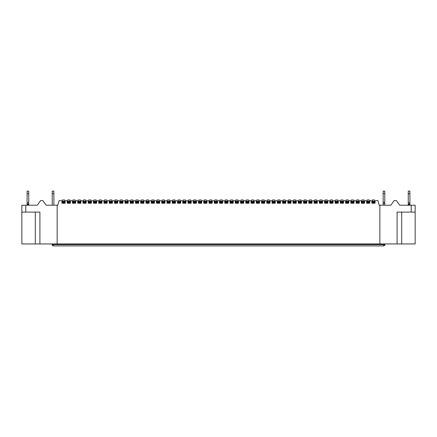 <?xml version="1.0" encoding="UTF-8"?>
<svg xmlns="http://www.w3.org/2000/svg" width="437" height="437" viewBox="0 0 437 437"><rect width="100%" height="100%" fill="white"/><g stroke="black" fill="none" stroke-linecap="round" stroke-linejoin="round"><path stroke-width="0.66" d="M415.15 212.098L415.15 243.944L397.091 243.944L397.091 212.098L415.15 212.098L415.15 205.204L411.212 205.204L411.212 212.098M39.909 243.944L39.909 212.098L21.85 212.098L21.85 243.944L397.091 243.944M35.31 243.944L35.31 212.098M57.143 243.944L57.143 205.204L46.142 205.204L42.859 200.61L40.565 200.61L37.282 205.204L21.85 205.204L21.85 212.098M57.143 205.204L57.799 205.204L59.11 200.61L61.311 200.61L61.967 201.594L61.967 203.232L65.118 203.232L65.118 201.594L65.774 200.61L66.566 200.61L67.222 201.594L67.222 203.232L70.373 203.232L70.373 201.594L71.029 200.61L71.815 200.61L72.471 201.594L72.471 203.232L75.623 203.232L75.623 201.594L76.284 200.61L77.07 200.61L77.726 201.594L77.726 203.232L80.878 203.232L80.878 201.594L81.533 200.61L82.32 200.61L82.981 201.594L82.981 203.232L86.133 203.232L86.133 201.594L86.788 200.61L87.575 200.61L88.23 201.594L88.23 203.232L91.382 203.232L91.382 201.594L92.038 200.61L92.83 200.61L93.485 201.594L93.485 203.232L96.637 203.232L96.637 201.594L97.293 200.61L98.079 200.61L98.735 201.594L98.735 203.232L101.887 203.232L101.887 201.594L102.548 200.61L103.334 200.61L103.99 201.594L103.99 203.232L107.141 203.232L107.141 201.594L107.797 200.61L108.584 200.61L109.245 201.594L109.245 203.232L112.396 203.232L112.396 201.594L113.052 200.61L113.839 200.61L114.494 201.594L114.494 203.232L117.646 203.232L117.646 201.594L118.301 200.61L119.093 200.61L119.749 201.594L119.749 203.232L122.901 203.232L122.901 201.594L123.556 200.61L124.343 200.61L124.998 201.594L124.998 203.232L128.15 203.232L128.15 201.594L128.811 200.61L129.598 200.61L130.253 201.594L130.253 203.232L133.405 203.232L133.405 201.594L134.061 200.61L134.847 200.61L135.508 201.594L135.508 203.232L138.66 203.232L138.66 201.594L139.316 200.61L140.102 200.61L140.758 201.594L140.758 203.232L143.91 203.232L143.91 201.594L144.565 200.61L145.357 200.61L146.013 201.594L146.013 203.232L149.164 203.232L149.164 201.594L149.82 200.61L150.607 200.61L151.262 201.594L151.262 203.232L154.414 203.232L154.414 201.594L155.075 200.61L155.862 200.61L156.517 201.594L156.517 203.232L159.669 203.232L159.669 201.594L160.324 200.61L161.111 200.61L161.772 201.594L161.772 203.232L164.924 203.232L164.924 201.594L165.579 200.61L166.366 200.61L167.021 201.594L167.021 203.232L170.173 203.232L170.173 201.594L170.829 200.61L171.621 200.61L172.276 201.594L172.276 203.232L175.428 203.232L175.428 201.594L176.084 200.61L176.87 200.61L177.526 201.594L177.526 203.232L180.678 203.232L180.678 201.594L181.339 200.61L182.125 200.61L182.781 201.594L182.781 203.232L185.933 203.232L185.933 201.594L186.588 200.61L187.38 200.61L188.036 201.594L188.036 203.232L191.188 203.232L191.188 201.594L191.843 200.61L192.63 200.61L193.285 201.594L193.285 203.232L196.437 203.232L196.437 201.594L197.092 200.61L197.885 200.61L198.54 201.594L198.54 203.232L201.692 203.232L201.692 201.594L202.347 200.61L203.134 200.61L203.795 201.594L203.795 203.232L206.941 203.232L206.941 201.594L207.602 200.61L208.389 200.61L209.044 201.594L209.044 203.232L212.196 203.232L212.196 201.594L212.852 200.61L213.644 200.61L214.299 201.594L214.299 203.232L217.451 203.232L217.451 201.594L218.107 200.61L218.893 200.61L219.549 201.594L219.549 203.232L222.701 203.232L222.701 201.594L223.356 200.61L224.148 200.61L224.804 201.594L224.804 203.232L227.956 203.232L227.956 201.594L228.611 200.61L229.398 200.61L230.059 201.594L230.059 203.232L233.205 203.232L233.205 201.594L233.866 200.61L234.653 200.61L235.308 201.594L235.308 203.232L238.46 203.232L238.46 201.594L239.115 200.61L239.908 200.61L240.563 201.594L240.563 203.232L243.715 203.232L243.715 201.594L244.37 200.61L245.157 200.61L245.812 201.594L245.812 203.232L248.964 203.232L248.964 201.594L249.62 200.61L250.412 200.61L251.067 201.594L251.067 203.232L254.219 203.232L254.219 201.594L254.875 200.61L255.661 200.61L256.322 201.594L256.322 203.232L259.474 203.232L259.474 201.594L260.13 200.61L260.916 200.61L261.572 201.594L261.572 203.232L264.724 203.232L264.724 201.594L265.379 200.61L266.171 200.61L266.827 201.594L266.827 203.232L269.979 203.232L269.979 201.594L270.634 200.61L271.421 200.61L272.076 201.594L272.076 203.232L275.228 203.232L275.228 201.594L275.889 200.61L276.676 200.61L277.331 201.594L277.331 203.232L280.483 203.232L280.483 201.594L281.138 200.61L281.925 200.61L282.586 201.594L282.586 203.232L285.738 203.232L285.738 201.594L286.393 200.61L287.18 200.61L287.836 201.594L287.836 203.232L290.987 203.232L290.987 201.594L291.643 200.61L292.435 200.61L293.09 201.594L293.09 203.232L296.242 203.232L296.242 201.594L296.898 200.61L297.684 200.61L298.34 201.594L298.34 203.232L301.492 203.232L301.492 201.594L302.153 200.61L302.939 200.61L303.595 201.594L303.595 203.232L306.747 203.232L306.747 201.594L307.402 200.61L308.189 200.61L308.85 201.594L308.85 203.232L312.002 203.232L312.002 201.594L312.657 200.61L313.444 200.61L314.099 201.594L314.099 203.232L317.251 203.232L317.251 201.594L317.907 200.61L318.699 200.61L319.354 201.594L319.354 203.232L322.506 203.232L322.506 201.594L323.162 200.61L323.948 200.61L324.604 201.594L324.604 203.232L327.755 203.232L327.755 201.594L328.416 200.61L329.203 200.61L329.859 201.594L329.859 203.232L333.01 203.232L333.01 201.594L333.666 200.61L334.452 200.61L335.113 201.594L335.113 203.232L338.265 203.232L338.265 201.594L338.921 200.61L339.707 200.61L340.363 201.594L340.363 203.232L343.515 203.232L343.515 201.594L344.17 200.61L344.962 200.61L345.618 201.594L345.618 203.232L348.77 203.232L348.77 201.594L349.425 200.61L350.212 200.61L350.867 201.594L350.867 203.232L354.019 203.232L354.019 201.594L354.68 200.61L355.467 200.61L356.122 201.594L356.122 203.232L359.274 203.232L359.274 201.594L359.93 200.61L360.716 200.61L361.377 201.594L361.377 203.232L364.529 203.232L364.529 201.594L365.185 200.61L365.971 200.61L366.627 201.594L366.627 203.232L369.778 203.232L369.778 201.594L370.434 200.61L371.226 200.61L371.882 201.594L371.882 203.232L375.033 203.232L375.033 201.594L375.689 200.61L377.89 200.61L379.201 205.204L390.858 205.204L394.141 200.61L396.435 200.61L399.718 205.204L411.212 205.204M25.788 205.204L25.788 212.098M217.025 203.232L217.025 201.55L214.725 201.55L214.725 203.232M214.725 201.55L214.725 199.949L217.025 199.949L217.025 201.266L214.725 201.266M217.025 201.55L217.025 201.266M217.025 202.577L214.725 202.577M211.77 203.232L211.77 201.55L209.47 201.55L209.47 203.232M209.47 201.55L209.47 199.949L211.77 199.949L211.77 201.266L209.47 201.266M211.77 201.55L211.77 201.266M211.77 202.577L209.47 202.577M206.515 203.232L206.515 201.55L204.221 201.55L204.221 203.232M204.221 201.55L204.221 199.949L206.515 199.949L206.515 201.266L204.221 201.266M206.515 201.55L206.515 201.266M206.515 202.577L204.221 202.577M201.266 203.232L201.266 201.55L198.966 201.55L198.966 203.232M198.966 201.55L198.966 199.949L201.266 199.949L201.266 201.266L198.966 201.266M201.266 201.55L201.266 201.266M201.266 202.577L198.966 202.577M196.011 201.55L193.711 201.55L193.711 199.949L196.011 199.949L196.011 203.232M193.711 201.55L193.711 203.232M196.011 202.577L193.711 202.577M196.011 201.266L193.711 201.266M190.761 201.55L188.462 201.55L188.462 199.949L190.761 199.949L190.761 203.232M188.462 201.55L188.462 203.232M190.761 202.577L188.462 202.577M190.761 201.266L188.462 201.266M185.507 203.232L185.507 201.55L183.207 201.55L183.207 203.232M183.207 201.55L183.207 199.949L185.507 199.949L185.507 201.266L183.207 201.266M185.507 201.55L185.507 201.266M185.507 202.577L183.207 202.577M180.252 201.55L177.957 201.55L177.957 199.949L180.252 199.949L180.252 203.232M177.957 201.55L177.957 203.232M180.252 202.577L177.957 202.577M180.252 201.266L177.957 201.266M175.002 201.55L172.702 201.55L172.702 199.949L175.002 199.949L175.002 203.232M172.702 201.55L172.702 203.232M175.002 202.577L172.702 202.577M175.002 201.266L172.702 201.266M169.747 201.55L167.447 201.55L167.447 199.949L169.747 199.949L169.747 203.232M167.447 201.55L167.447 203.232M169.747 202.577L167.447 202.577M169.747 201.266L167.447 201.266M164.498 203.232L164.498 201.55L162.198 201.55L162.198 203.232M162.198 201.55L162.198 199.949L164.498 199.949L164.498 201.266L162.198 201.266M164.498 201.55L164.498 201.266M164.498 202.577L162.198 202.577M159.243 201.55L156.943 201.55L156.943 199.949L159.243 199.949L159.243 203.232M156.943 201.55L156.943 203.232M159.243 202.577L156.943 202.577M159.243 201.266L156.943 201.266M153.988 201.55L151.694 201.55L151.694 199.949L153.988 199.949L153.988 203.232M151.694 201.55L151.694 203.232M153.988 202.577L151.694 202.577M153.988 201.266L151.694 201.266M148.738 203.232L148.738 201.55L146.439 201.55L146.439 203.232M146.439 201.55L146.439 199.949L148.738 199.949L148.738 201.266L146.439 201.266M148.738 201.55L148.738 201.266M148.738 202.577L146.439 202.577M143.483 203.232L143.483 201.55L141.184 201.55L141.184 203.232M141.184 201.55L141.184 199.949L143.483 199.949L143.483 201.266L141.184 201.266M143.483 201.55L143.483 201.266M143.483 202.577L141.184 202.577M138.234 201.55L135.934 201.55L135.934 199.949L138.234 199.949L138.234 203.232M135.934 201.55L135.934 203.232M138.234 202.577L135.934 202.577M138.234 201.266L135.934 201.266M132.979 201.55L130.679 201.55L130.679 199.949L132.979 199.949L132.979 203.232M130.679 201.55L130.679 203.232M132.979 202.577L130.679 202.577M132.979 201.266L130.679 201.266M127.724 201.55L125.43 201.55L125.43 199.949L127.724 199.949L127.724 203.232M125.43 201.55L125.43 203.232M127.724 202.577L125.43 202.577M127.724 201.266L125.43 201.266M122.475 201.55L120.175 201.55L120.175 199.949L122.475 199.949L122.475 203.232M120.175 201.55L120.175 203.232M122.475 202.577L120.175 202.577M122.475 201.266L120.175 201.266M117.22 201.55L114.92 201.55L114.92 199.949L117.22 199.949L117.22 203.232M114.92 201.55L114.92 203.232M117.22 202.577L114.92 202.577M117.22 201.266L114.92 201.266M111.965 203.232L111.965 201.55L109.671 201.55L109.671 203.232M109.671 201.55L109.671 199.949L111.965 199.949L111.965 201.266L109.671 201.266M111.965 201.55L111.965 201.266M111.965 202.577L109.671 202.577M106.715 201.55L104.416 201.55L104.416 199.949L106.715 199.949L106.715 203.232M104.416 201.55L104.416 203.232M106.715 202.577L104.416 202.577M106.715 201.266L104.416 201.266M101.46 203.232L101.46 201.55L99.166 201.55L99.166 203.232M99.166 201.55L99.166 199.949L101.46 199.949L101.46 201.266L99.166 201.266M101.46 201.55L101.46 201.266M101.46 202.577L99.166 202.577M96.211 201.55L93.911 201.55L93.911 199.949L96.211 199.949L96.211 203.232M93.911 201.55L93.911 203.232M96.211 202.577L93.911 202.577M96.211 201.266L93.911 201.266M90.956 201.55L88.656 201.55L88.656 199.949L90.956 199.949L90.956 203.232M88.656 201.55L88.656 203.232M90.956 202.577L88.656 202.577M90.956 201.266L88.656 201.266M85.701 203.232L85.701 201.55L83.407 201.55L83.407 203.232M83.407 201.55L83.407 199.949L85.701 199.949L85.701 201.266L83.407 201.266M85.701 201.55L85.701 201.266M85.701 202.577L83.407 202.577M80.452 201.55L78.152 201.55L78.152 199.949L80.452 199.949L80.452 203.232M78.152 201.55L78.152 203.232M80.452 202.577L78.152 202.577M80.452 201.266L78.152 201.266M75.197 203.232L75.197 201.55L72.903 201.55L72.903 203.232M72.903 201.55L72.903 199.949L75.197 199.949L75.197 201.266L72.903 201.266M75.197 201.55L75.197 201.266M75.197 202.577L72.903 202.577M69.947 203.232L69.947 201.55L67.648 201.55L67.648 203.232M67.648 201.55L67.648 199.949L69.947 199.949L69.947 201.266L67.648 201.266M69.947 201.55L69.947 201.266M69.947 202.577L67.648 202.577M64.692 203.232L64.692 201.55L62.393 201.55L62.393 203.232M62.393 201.55L62.393 199.949L64.692 199.949L64.692 201.266L62.393 201.266M64.692 201.55L64.692 201.266M64.692 202.577L62.393 202.577M52.216 205.204L52.216 191.089L53.86 191.089L53.86 205.204M52.216 193.711L53.86 193.711M28.744 205.204L28.744 203.893L27.105 203.893L27.105 205.204M27.105 203.893L27.105 191.089L28.744 191.089L28.744 193.711L27.105 193.711M28.744 203.893L28.744 193.711M383.631 243.944L383.631 244.6L384.948 244.6A1.311 1.311 0 0 1 383.631 245.911A1.311 1.311 0 0 0 384.948 244.6A1.311 1.311 0 0 1 383.631 245.911L383.631 244.6L53.369 244.6L53.369 245.911L383.631 245.911L53.369 245.911A1.311 1.311 0 0 1 52.052 244.6A1.311 1.311 0 0 0 53.369 245.911A1.311 1.311 0 0 1 52.052 244.6L52.052 243.944M379.857 243.944L379.857 205.204M401.69 243.944L401.69 212.098M409.895 205.204L409.895 193.711L408.256 193.711L408.256 205.204M409.895 193.711L409.895 191.089L408.256 191.089L408.256 193.711M384.784 193.711L383.14 193.711L383.14 191.089L384.784 191.089L384.784 205.204M383.14 205.204L383.14 193.711M383.14 203.56L384.784 203.56M384.948 244.6L384.948 243.944M374.607 201.55L372.308 201.55L372.308 199.949L374.607 199.949L374.607 203.232M372.308 201.55L372.308 203.232M374.607 202.577L372.308 202.577M374.607 201.266L372.308 201.266M369.352 203.232L369.352 201.55L367.053 201.55L367.053 203.232M367.053 201.55L367.053 199.949L369.352 199.949L369.352 201.266L367.053 201.266M369.352 201.55L369.352 201.266M369.352 202.577L367.053 202.577M364.097 203.232L364.097 201.55L361.803 201.55L361.803 203.232M361.803 201.55L361.803 199.949L364.097 199.949L364.097 201.266L361.803 201.266M364.097 201.55L364.097 201.266M364.097 202.577L361.803 202.577M358.848 203.232L358.848 201.55L356.548 201.55L356.548 203.232M356.548 201.55L356.548 199.949L358.848 199.949L358.848 201.266L356.548 201.266M358.848 201.55L358.848 201.266M358.848 202.577L356.548 202.577M353.593 203.232L353.593 201.55L351.299 201.55L351.299 203.232M351.299 201.55L351.299 199.949L353.593 199.949L353.593 201.266L351.299 201.266M353.593 201.55L353.593 201.266M353.593 202.577L351.299 202.577M348.344 203.232L348.344 201.55L346.044 201.55L346.044 203.232M346.044 201.55L346.044 199.949L348.344 199.949L348.344 201.266L346.044 201.266M348.344 201.55L348.344 201.266M348.344 202.577L346.044 202.577M343.089 203.232L343.089 201.55L340.789 201.55L340.789 203.232M340.789 201.55L340.789 199.949L343.089 199.949L343.089 201.266L340.789 201.266M343.089 201.55L343.089 201.266M343.089 202.577L340.789 202.577M337.834 201.55L335.54 201.55L335.54 199.949L337.834 199.949L337.834 203.232M335.54 201.55L335.54 203.232M337.834 202.577L335.54 202.577M337.834 201.266L335.54 201.266M332.584 201.55L330.285 201.55L330.285 199.949L332.584 199.949L332.584 203.232M330.285 201.55L330.285 203.232M332.584 202.577L330.285 202.577M332.584 201.266L330.285 201.266M327.329 201.55L325.035 201.55L325.035 199.949L327.329 199.949L327.329 203.232M325.035 201.55L325.035 203.232M327.329 202.577L325.035 202.577M327.329 201.266L325.035 201.266M322.08 203.232L322.08 201.55L319.78 201.55L319.78 203.232M319.78 201.55L319.78 199.949L322.08 199.949L322.08 201.266L319.78 201.266M322.08 201.55L322.08 201.266M322.08 202.577L319.78 202.577M316.825 203.232L316.825 201.55L314.525 201.55L314.525 203.232M314.525 201.55L314.525 199.949L316.825 199.949L316.825 201.266L314.525 201.266M316.825 201.55L316.825 201.266M316.825 202.577L314.525 202.577M311.57 201.55L309.276 201.55L309.276 199.949L311.57 199.949L311.57 203.232M309.276 201.55L309.276 203.232M311.57 202.577L309.276 202.577M311.57 201.266L309.276 201.266M306.321 201.55L304.021 201.55L304.021 199.949L306.321 199.949L306.321 203.232M304.021 201.55L304.021 203.232M306.321 202.577L304.021 202.577M306.321 201.266L304.021 201.266M301.066 201.55L298.766 201.55L298.766 199.949L301.066 199.949L301.066 203.232M298.766 201.55L298.766 203.232M301.066 202.577L298.766 202.577M301.066 201.266L298.766 201.266M295.816 203.232L295.816 201.55L293.517 201.55L293.517 203.232M293.517 201.55L293.517 199.949L295.816 199.949L295.816 201.266L293.517 201.266M295.816 201.55L295.816 201.266M295.816 202.577L293.517 202.577M290.561 203.232L290.561 201.55L288.262 201.55L288.262 203.232M288.262 201.55L288.262 199.949L290.561 199.949L290.561 201.266L288.262 201.266M290.561 201.55L290.561 201.266M290.561 202.577L288.262 202.577M285.306 201.55L283.012 201.55L283.012 199.949L285.306 199.949L285.306 203.232M283.012 201.55L283.012 203.232M285.306 202.577L283.012 202.577M285.306 201.266L283.012 201.266M280.057 201.55L277.757 201.55L277.757 199.949L280.057 199.949L280.057 203.232M277.757 201.55L277.757 203.232M280.057 202.577L277.757 202.577M280.057 201.266L277.757 201.266M274.802 203.232L274.802 201.55L272.502 201.55L272.502 203.232M272.502 201.55L272.502 199.949L274.802 199.949L274.802 201.266L272.502 201.266M274.802 201.55L274.802 201.266M274.802 202.577L272.502 202.577M269.553 203.232L269.553 201.55L267.253 201.55L267.253 203.232M267.253 201.55L267.253 199.949L269.553 199.949L269.553 201.266L267.253 201.266M269.553 201.55L269.553 201.266M269.553 202.577L267.253 202.577M264.298 203.232L264.298 201.55L261.998 201.55L261.998 203.232M261.998 201.55L261.998 199.949L264.298 199.949L264.298 201.266L261.998 201.266M264.298 201.55L264.298 201.266M264.298 202.577L261.998 202.577M259.043 203.232L259.043 201.55L256.748 201.55L256.748 203.232M256.748 201.55L256.748 199.949L259.043 199.949L259.043 201.266L256.748 201.266M259.043 201.55L259.043 201.266M259.043 202.577L256.748 202.577M253.793 203.232L253.793 201.55L251.493 201.55L251.493 203.232M251.493 201.55L251.493 199.949L253.793 199.949L253.793 201.266L251.493 201.266M253.793 201.55L253.793 201.266M253.793 202.577L251.493 202.577M248.538 203.232L248.538 201.55L246.239 201.55L246.239 203.232M246.239 201.55L246.239 199.949L248.538 199.949L248.538 201.266L246.239 201.266M248.538 201.55L248.538 201.266M248.538 202.577L246.239 202.577M243.289 203.232L243.289 201.55L240.989 201.55L240.989 203.232M240.989 201.55L240.989 199.949L243.289 199.949L243.289 201.266L240.989 201.266M243.289 201.55L243.289 201.266M243.289 202.577L240.989 202.577M238.034 203.232L238.034 201.55L235.734 201.55L235.734 203.232M235.734 201.55L235.734 199.949L238.034 199.949L238.034 201.266L235.734 201.266M238.034 201.55L238.034 201.266M238.034 202.577L235.734 202.577M232.779 203.232L232.779 201.55L230.485 201.55L230.485 203.232M230.485 201.55L230.485 199.949L232.779 199.949L232.779 201.266L230.485 201.266M232.779 201.55L232.779 201.266M232.779 202.577L230.485 202.577M227.53 201.55L225.23 201.55L225.23 199.949L227.53 199.949L227.53 203.232M225.23 201.55L225.23 203.232M227.53 202.577L225.23 202.577M227.53 201.266L225.23 201.266M222.275 203.232L222.275 201.55L219.975 201.55L219.975 203.232M219.975 201.55L219.975 199.949L222.275 199.949L222.275 201.266L219.975 201.266M222.275 201.55L222.275 201.266M222.275 202.577L219.975 202.577M217.025 202.003L214.725 202.003M211.77 202.003L209.47 202.003M206.515 202.003L204.221 202.003M201.266 202.003L198.966 202.003M196.011 202.003L193.711 202.003M190.761 202.003L188.462 202.003M185.507 202.003L183.207 202.003M180.252 202.003L177.957 202.003M175.002 202.003L172.702 202.003M169.747 202.003L167.447 202.003M164.498 202.003L162.198 202.003M159.243 202.003L156.943 202.003M153.988 202.003L151.694 202.003M148.738 202.003L146.439 202.003M143.483 202.003L141.184 202.003M138.234 202.003L135.934 202.003M132.979 202.003L130.679 202.003M127.724 202.003L125.43 202.003M122.475 202.003L120.175 202.003M117.22 202.003L114.92 202.003M111.965 202.003L109.671 202.003M106.715 202.003L104.416 202.003M101.46 202.003L99.166 202.003M96.211 202.003L93.911 202.003M90.956 202.003L88.656 202.003M85.701 202.003L83.407 202.003M80.452 202.003L78.152 202.003M75.197 202.003L72.903 202.003M69.947 202.003L67.648 202.003M64.692 202.003L62.393 202.003M28.744 204.543L27.105 204.543M28.744 202.675L27.105 202.675M53.369 243.944L53.369 244.6L52.052 244.6M409.895 203.893L408.256 203.893M409.895 204.543L408.256 204.543M409.895 202.675L408.256 202.675M383.14 202.249L384.784 202.249M374.607 202.003L372.308 202.003M369.352 202.003L367.053 202.003M364.097 202.003L361.803 202.003M358.848 202.003L356.548 202.003M353.593 202.003L351.299 202.003M348.344 202.003L346.044 202.003M343.089 202.003L340.789 202.003M337.834 202.003L335.54 202.003M332.584 202.003L330.285 202.003M327.329 202.003L325.035 202.003M322.08 202.003L319.78 202.003M316.825 202.003L314.525 202.003M311.57 202.003L309.276 202.003M306.321 202.003L304.021 202.003M301.066 202.003L298.766 202.003M295.816 202.003L293.517 202.003M290.561 202.003L288.262 202.003M285.306 202.003L283.012 202.003M280.057 202.003L277.757 202.003M274.802 202.003L272.502 202.003M269.553 202.003L267.253 202.003M264.298 202.003L261.998 202.003M259.043 202.003L256.748 202.003M253.793 202.003L251.493 202.003M248.538 202.003L246.239 202.003M243.289 202.003L240.989 202.003M238.034 202.003L235.734 202.003M232.779 202.003L230.485 202.003M227.53 202.003L225.23 202.003M222.275 202.003L219.975 202.003"/></g></svg>
